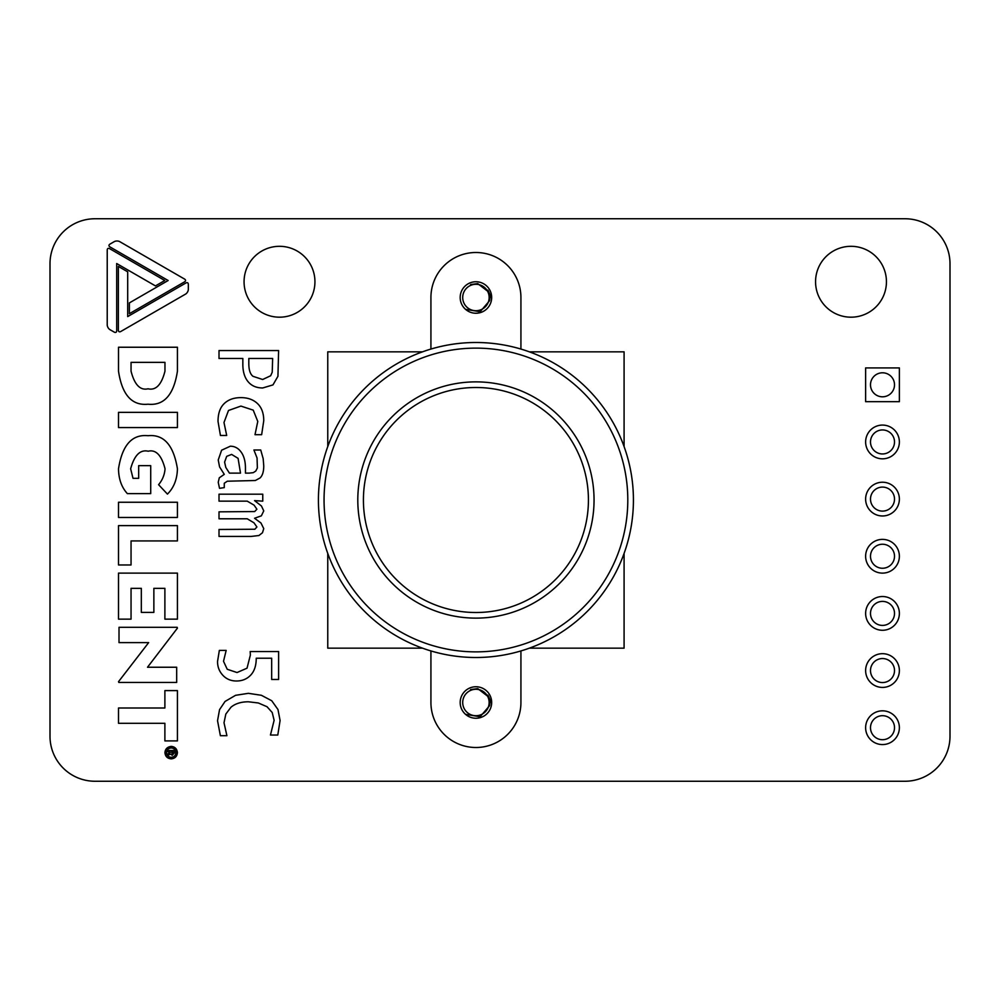 <?xml version="1.0" encoding="UTF-8"?>
<svg xmlns="http://www.w3.org/2000/svg" width="1000" height="1000" viewBox="0 0 1000 1000"><rect width="100%" height="100%" fill="white"/><g stroke="black" fill="none" stroke-linecap="round" stroke-linejoin="round"><path stroke-width="1.5" d="M219.55 709.65L225.05 701.45L235.575 695.312L248.375 693.325L261.375 695.288L271.75 700.75L277.975 709.525L280.087 720.512L277.787 735.037L270.45 735.037L274.125 720.3L272.213 712.513L267.038 706.737L258.363 702.987L248.45 701.787C241.15 701.787 235.325 703.6 230.975 707.225L225.825 714.062L224.013 722.763L226.912 735.713L220.387 735.713L217.537 720.713L219.55 709.65M223.512 661.3L227.225 669.262L237.037 672.537L247.037 668.175L250.362 655.088L250.188 651.538L278.612 651.538L278.612 679.475L271.675 679.475L271.675 658.225L256.238 658.225C256.238 665.612 254.375 671.25 250.662 675.15C246.95 679.05 242.213 681 236.462 681C230.938 681 226.4 679.087 222.85 675.275C219.312 671.475 217.537 666.888 217.537 661.513L219.35 650.4L226.163 650.4L223.512 661.3M262.762 494.188L262.762 501.15L254.562 500.613L261.425 505.962L263.75 510.887L261.363 515.837L254.562 518.263L260.975 523.013L263.75 528.625L262.475 532.75L258.913 535.525L251.062 536.438L219.013 536.438L219.013 529.475L254.85 529.237L256.913 526.987L253.962 522.8L247.262 518.787L219.013 518.787L219.013 511.838L254.675 511.55L256.913 509.225L254.062 505.138L247.237 501.15L219.013 501.15L219.013 494.188L262.762 494.188M219.562 466.875L218.238 459.988L221.612 450.2L230.325 446.213C234.737 446.213 238.363 448.188 241.2 452.163C244.037 456.125 245.45 461.475 245.45 468.2L245.45 473.113L249.2 473.113L253.312 472.65L255.8 471.012L257.375 467.938L257.05 457.975L253.912 450L260.725 450L263.175 458.65L263.75 465.863C263.75 471.625 262.5 475.675 260 478L255.338 480.513L227.3 481.213L224.262 483.263L224.275 487.612L219.525 488.338L218.238 482.3L219.3 477.788L224.275 474.363L219.562 466.875M240.5 473.113L238.088 458.35L231.625 454.425L226.7 456.337L224.6 462.088L225.8 467.45L229.425 473.113L240.5 473.113M218.025 421.438C218.025 413.462 220.1 407.5 224.25 403.55C228.388 399.6 233.95 397.625 240.912 397.625C247.787 397.625 253.312 399.613 257.488 403.575C261.663 407.537 263.75 413.25 263.75 420.712L261.65 434.688L255 434.688L257.775 421.438L253.225 410.138L240.912 406.087L228.487 410.475L223.988 422.525L226.7 435.475L220.438 435.475L218.025 421.438M278.612 350.55L277.938 376.287L272.975 384.9L262.712 387.962C256.438 387.962 251.562 385.863 248.075 381.675C244.587 377.488 242.838 371.688 242.838 364.275L242.838 358.475L219.013 358.475L219.013 350.55L278.612 350.55M248.812 363.425C248.812 369.9 250.212 374.2 253.012 376.325L262.663 379.5L270.663 375.75L272.225 372.188L272.65 358.475L248.812 358.475L248.812 363.425M108.038 327.6A4.363 2.625 55.2 0 1 107.225 324.888L107.225 250.138A4.275 2.188 59.3 0 1 107.938 248.5A4.288 2.188 60.7 0 1 109.7 248.7L164.8 280.512L155.45 285.912L116.688 263.538L116.688 330.675A4.288 2.188 59.3 0 1 115.975 332.3A4.275 2.188 60.7 0 1 114.2 332.1L109.975 329.663A4.363 2.625 64.9 0 1 108.038 327.6M110.013 246.95A4.275 2.188 -0.7 0 1 108.963 245.525A4.312 2.2 0.8 0 1 110.013 244.088L114.237 241.65A4.363 2.637 4.8 0 1 116.988 241A4.363 2.625 -4.8 0 1 119.75 241.65L184.488 279.025A4.237 2.175 -0.6 0 1 185.55 280.462A4.25 2.188 0.6 0 1 184.488 281.887L129.388 313.7L129.388 302.9L168.15 280.512L110.013 246.95M177.425 502.25L177.425 517.463L118.513 517.463L118.513 502.25L177.425 502.25M176.675 667.237L176.675 682.45L118.85 682.45L118.513 681.688L148.663 642.613L119.012 642.613L119.012 627.3L177.175 627.3L177.425 628.15L147.513 667.237L176.675 667.237M177.425 690.6L177.425 740.9L164.887 740.9L164.887 723.312L118.513 723.312L118.513 708L164.887 708L164.887 690.6L177.425 690.6M120.825 331.475A4.275 2.188 119.3 0 1 119.062 331.675A4.275 2.188 120.7 0 1 118.35 330.05L118.35 266.425L127.7 271.825L127.7 316.588L185.85 283.012A4.275 2.188 119.3 0 1 187.613 282.812A4.275 2.188 120.7 0 1 188.325 284.45L188.325 289.325A4.35 2.612 124.7 0 1 187.512 292.038A4.363 2.625 115.1 0 1 185.562 294.1L120.825 331.475M174.338 750.487L174.338 752.95L172.225 755.288L170.325 754.087L168.088 755.362L168.088 753.713L170.05 752.675L170.05 751.888L168.088 751.888L168.088 750.487L174.338 750.487M172.225 753.838L171.412 751.888L173.038 751.888L172.225 753.838M177.425 371.2C173.775 394.85 163.988 405.85 148.05 404.2C131.9 405.85 122.05 394.85 118.513 371.2L118.513 347.238L177.425 347.238L177.425 371.2M148.05 388.8C140.2 390.637 134.537 384.775 131.05 371.2L131.05 362.362L164.963 362.362L164.963 371.2C161.513 384.775 155.875 390.637 148.05 388.8M177.425 412.35L177.425 427.562L118.513 427.562L118.513 412.35L177.425 412.35M150.712 493.625L127.362 493.625C121.587 487.3 118.637 479.025 118.513 468.8C122.2 445.125 132.037 434.1 148.012 435.712C163.787 434.1 173.6 445.125 177.425 468.8C177.162 479.325 173.825 487.762 167.425 494.1L158.575 484.688C162.45 480.05 164.613 474.762 165.05 468.8C161.55 455.238 155.925 449.375 148.175 451.213C140.2 449.375 134.35 455.238 130.638 468.8L133.012 478.312L138.675 478.312L138.675 465.662L150.712 465.662L150.712 493.625M177.425 752.638C176.95 748.787 174.887 746.712 171.238 746.4C167.338 746.888 165.238 748.962 164.95 752.638C165.312 756.438 167.387 758.512 171.188 758.863C174.988 758.512 177.062 756.438 177.425 752.638M166.5 752.638C166.762 749.762 168.325 748.2 171.188 747.95C174.062 748.2 175.625 749.762 175.888 752.638C175.625 755.5 174.062 757.062 171.188 757.312C168.325 757.062 166.762 755.5 166.5 752.638M118.513 564.975L118.513 525.612L177.425 525.612L177.425 540.925L131.05 540.925L131.05 564.975L118.513 564.975M131.05 619.15L118.513 619.15L118.513 573.125L177.425 573.125L177.425 619.15L164.887 619.15L164.887 588.337L153.863 588.337L153.863 612.4L141.325 612.4L141.325 588.337L131.05 588.337L131.05 619.15M95 781.25A45 45 0 0 1 50 736.25L50 263.75A45 45 0 0 1 95 218.75L905 218.75A45 45 0 0 1 950 263.75L950 736.25A45 45 0 0 1 905 781.25L95 781.25M314.938 281.75A35.438 35.438 0 0 0 261.775 251.062A35.438 35.438 0 0 0 261.775 312.438A35.438 35.438 0 0 0 314.938 281.75M886.438 281.75A35.438 35.438 0 0 0 833.275 251.062A35.438 35.438 0 0 0 833.275 312.438A35.438 35.438 0 0 0 886.438 281.75M870.5 670.55A12 12 0 0 1 888.5 660.15A12 12 0 0 1 888.5 680.95A12 12 0 0 1 870.5 670.55M870.5 556.25A12 12 0 0 1 888.5 545.85A12 12 0 0 1 888.5 566.65A12 12 0 0 1 870.5 556.25M870.5 441.95A12 12 0 0 1 888.5 431.55A12 12 0 0 1 888.5 452.35A12 12 0 0 1 870.5 441.95M870.5 384.8A12 12 0 0 1 888.5 374.4A12 12 0 0 1 888.5 395.2A12 12 0 0 1 870.5 384.8M870.5 499.1A12 12 0 0 1 888.5 488.7A12 12 0 0 1 888.5 509.5A12 12 0 0 1 870.5 499.1M870.5 613.4A12 12 0 0 1 888.5 603A12 12 0 0 1 888.5 623.8A12 12 0 0 1 870.5 613.4M870.5 727.7A12 12 0 0 1 888.5 717.3A12 12 0 0 1 888.5 738.1A12 12 0 0 1 870.5 727.7M899.375 727.7A16.875 16.875 0 0 1 874.062 742.312A16.875 16.875 0 0 1 874.062 713.088A16.875 16.875 0 0 1 899.375 727.7M899.375 613.4A16.875 16.875 0 0 1 874.062 628.013A16.875 16.875 0 0 1 874.062 598.787A16.875 16.875 0 0 1 899.375 613.4M899.375 499.1A16.875 16.875 0 0 1 874.062 513.713A16.875 16.875 0 0 1 874.062 484.487A16.875 16.875 0 0 1 899.375 499.1M899.375 441.95A16.875 16.875 0 0 1 874.062 456.562A16.875 16.875 0 0 1 874.062 427.337A16.875 16.875 0 0 1 899.375 441.95M899.375 556.25A16.875 16.875 0 0 1 874.062 570.862A16.875 16.875 0 0 1 874.062 541.638A16.875 16.875 0 0 1 899.375 556.25M899.375 670.55A16.875 16.875 0 0 1 874.062 685.163A16.875 16.875 0 0 1 874.062 655.938A16.875 16.875 0 0 1 899.375 670.55M899.375 401.675L865.625 401.675L865.625 367.925L899.375 367.925L899.375 401.675M511.95 393.425A112.5 112.5 0 0 0 365.613 522.1A112.5 112.5 0 0 0 550.212 584.487A112.5 112.5 0 0 0 511.95 393.425M475.925 348.125A151.875 151.875 0 0 1 607.45 575.938A151.875 151.875 0 0 1 344.4 575.938A151.875 151.875 0 0 1 475.925 348.125M475.925 342.5A157.5 157.5 0 0 0 339.525 578.75A157.5 157.5 0 0 0 612.325 578.75A157.5 157.5 0 0 0 475.925 342.5M475.925 381.875A118.125 118.125 0 0 0 373.625 559.062A118.125 118.125 0 0 0 578.225 559.062A118.125 118.125 0 0 0 475.925 381.875M624.087 553.425L624.087 648.162L529.35 648.162M520.925 650.938L520.925 702.5A45 45 0 0 1 475.925 747.5A45 45 0 0 1 430.925 702.5L430.925 650.938M475.925 686.75A15.75 15.75 0 0 0 462.287 710.375A15.75 15.75 0 0 0 489.562 710.375A15.75 15.75 0 0 0 475.925 686.75M422.5 648.162L327.762 648.162L327.762 553.425M327.762 446.575L327.762 351.838L422.5 351.838M430.925 349.062L430.925 297.5A45 45 0 0 1 475.925 252.5A45 45 0 0 1 520.925 297.5L520.925 349.062M475.925 281.75A15.75 15.75 0 0 0 462.287 305.375A15.75 15.75 0 0 0 489.562 305.375A15.75 15.75 0 0 0 475.925 281.75M529.35 351.838L624.087 351.838L624.087 446.575M488.137 292.438A13.225 13.225 0 0 1 480.988 309.713A13.225 13.225 0 0 1 463.713 302.562A13.225 13.225 0 0 1 470.863 285.287A13.225 13.225 0 0 1 488.137 292.438M491.662 298.188L487.825 290.1A14.013 14.013 0 0 1 489.55 300.738L480.112 311.737L465.763 309.375M470.562 284.562L477.75 283.612L488.862 292.137L477.75 283.612L470.562 284.562L477.75 283.612L488.862 292.137L477.75 283.612L470.562 284.562L477.75 283.612L488.862 292.137L477.75 283.612L470.562 284.562L477.75 283.612L488.862 292.137L477.75 283.612L470.562 284.562L477.75 283.612L488.862 292.137L477.75 283.612L470.562 284.562L477.75 283.612L488.862 292.137M488.137 697.438A13.225 13.225 0 0 1 480.988 714.712A13.225 13.225 0 0 1 463.713 707.562A13.225 13.225 0 0 1 470.863 690.288A13.225 13.225 0 0 1 488.137 697.438M491.662 703.188L487.825 695.1A14.013 14.013 0 0 1 489.55 705.738L480.112 716.737L465.763 714.375M470.562 689.562L477.75 688.612L488.862 697.138L477.75 688.612L470.562 689.562L477.75 688.612L488.862 697.138L477.75 688.612L470.562 689.562L477.75 688.612L488.862 697.138L477.75 688.612L470.562 689.562L477.75 688.612L488.862 697.138L477.75 688.612L470.562 689.562L477.75 688.612L488.862 697.138L477.75 688.612L470.562 689.562L477.75 688.612L488.862 697.138"/></g></svg>
